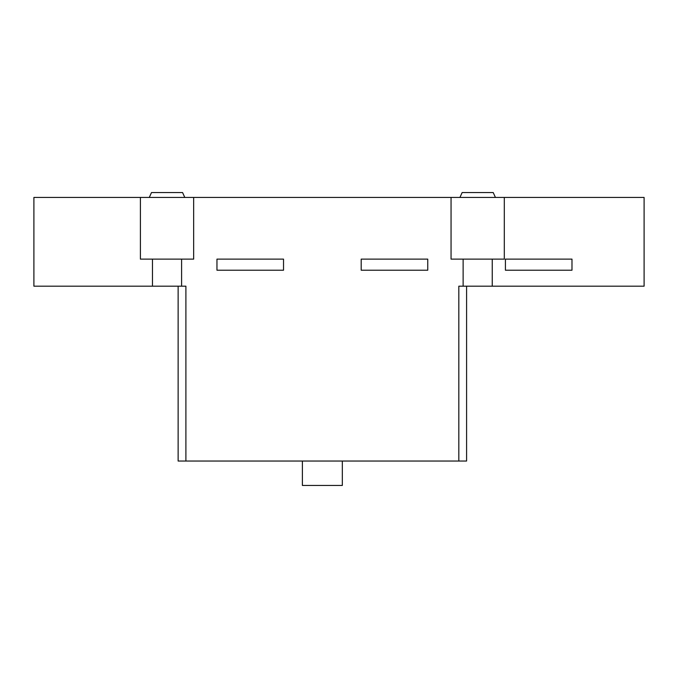 <?xml version="1.0" encoding="UTF-8"?>
<svg xmlns="http://www.w3.org/2000/svg" width="678" height="678" viewBox="0 0 678 678"><rect width="100%" height="100%" fill="white"/><g stroke="black" fill="none" stroke-linecap="round" stroke-linejoin="round"><path stroke-width="1.02" d="M216.96 270.217L216.96 259.123L283.531 259.123L283.531 270.217L216.96 270.217M361.188 270.217L361.188 259.123L427.759 259.123L427.759 270.217L361.188 270.217M505.415 270.217L505.415 259.123L571.986 259.123L571.986 270.217L505.415 270.217M181.594 259.123L181.594 286.192L33.9 286.192L33.9 197.434L140.405 197.434L140.405 259.123L193.662 259.123L193.662 197.434L451.056 197.434L451.056 259.123L504.305 259.123L504.305 197.434L644.1 197.434L644.1 286.192L463.125 286.192L463.125 259.123M181.594 286.192L185.899 286.192L185.899 461.04L466.591 461.04L466.591 286.192M463.125 286.192L458.82 286.192L458.82 461.04M492.245 259.123L492.245 286.192M152.474 286.192L152.474 259.123M178.128 286.192L178.128 461.04L185.899 461.04M302.388 461.04L302.388 485.448L342.331 485.448L342.331 461.04M184.789 197.434L182.568 192.552L151.499 192.552L149.287 197.434M193.662 197.434L140.405 197.434M495.432 197.434L493.211 192.552L462.15 192.552L459.93 197.434M504.305 197.434L451.056 197.434"/></g></svg>
